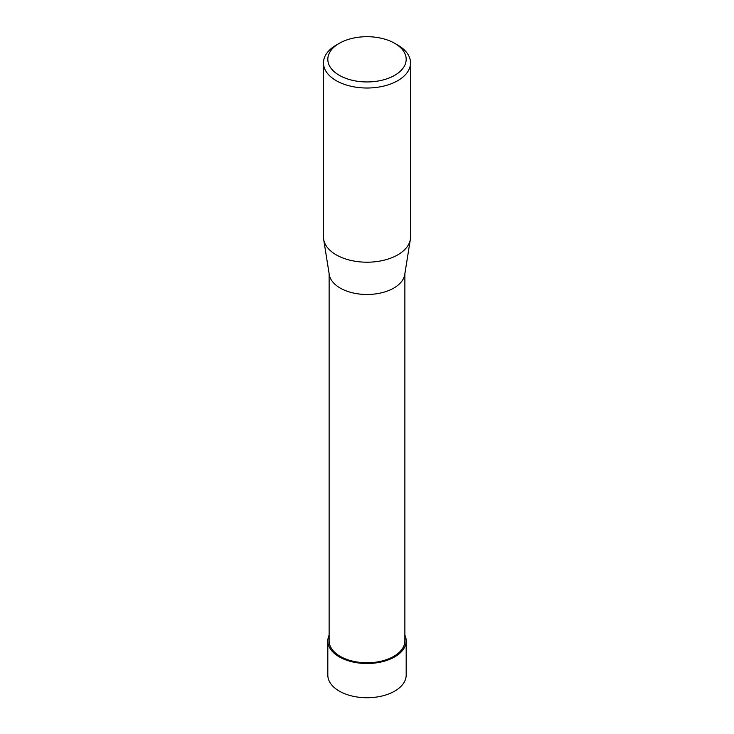 <?xml version="1.0" encoding="UTF-8"?>
<svg xmlns="http://www.w3.org/2000/svg" width="734" height="734" viewBox="0 0 734 734"><rect width="100%" height="100%" fill="white"/><g stroke="black" fill="none" stroke-linecap="round" stroke-linejoin="round"><path stroke-width="1.1" d="M404.874 273.626L404.874 640.901A37.874 21.873 180 0 1 381.497 661.105A37.874 21.873 180 0 1 340.218 656.361A37.874 21.873 180 0 1 329.126 640.901L329.126 273.626M323.648 239.376L329.282 274.626A37.874 21.873 0 0 0 340.218 288.077A37.874 21.873 0 0 0 379.873 293.178A37.874 21.873 0 0 0 404.718 274.626L410.352 239.376A43.535 25.139 180 0 1 367 262.203A43.535 25.139 180 0 1 323.648 239.376A43.535 25.139 180 0 1 323.465 237.064L323.465 62.876A43.535 25.139 180 0 1 336.218 45.104L339.291 43.324A39.186 22.626 180 0 1 394.708 43.324L394.708 43.324A39.186 22.626 180 0 1 394.708 75.318A39.186 22.626 180 0 1 339.291 75.318A39.186 22.626 180 0 1 339.291 43.324M397.782 45.104L394.708 43.324L397.782 45.104A43.535 25.139 180 0 1 410.535 62.876L410.535 237.064A43.535 25.139 180 0 1 410.352 239.376M410.535 62.876A43.535 25.139 180 0 1 367 88.016A43.535 25.139 180 0 1 323.465 62.876M327.823 640.892L327.814 675.106A39.186 22.626 0 0 0 339.291 691.107A39.186 22.626 0 0 0 382.001 696.015A39.186 22.626 0 0 0 406.186 675.106L406.177 640.892A39.177 22.616 180 0 1 381.992 661.793A39.177 22.616 180 0 1 339.301 656.893A39.177 22.616 180 0 1 327.823 640.892A39.177 22.616 180 0 1 329.126 635.121M404.874 635.121A39.177 22.616 180 0 1 406.177 640.892M367 663.518L367 662.765M394.708 655.811L394.708 656.893"/></g></svg>
